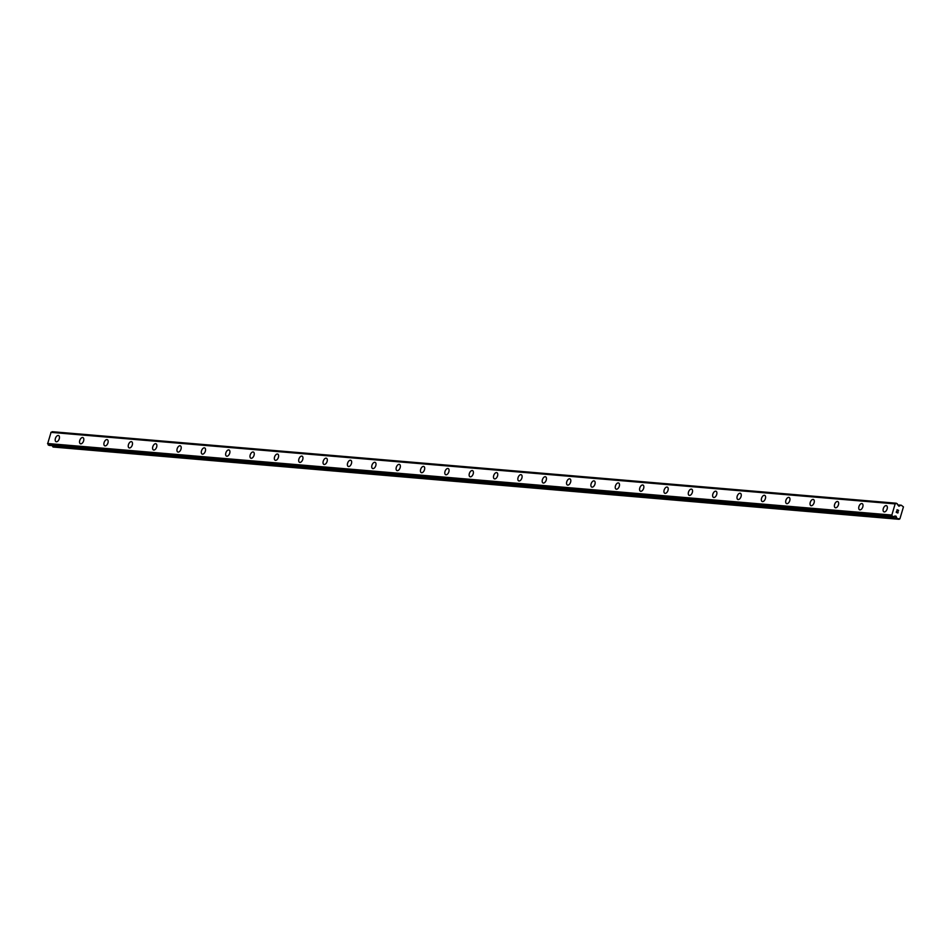 <?xml version="1.0" encoding="UTF-8"?>
<svg xmlns="http://www.w3.org/2000/svg" width="951" height="951" viewBox="0 0 951 951"><rect width="100%" height="100%" fill="white"/><g stroke="black" fill="none" stroke-linecap="round" stroke-linejoin="round"><path stroke-width="1.43" d="M883.955 511.864A3.34 1.878 112.3 0 1 883.384 508.333A3.34 1.878 112.3 0 1 886.166 505.611A3.34 1.878 112.3 0 1 886.487 505.682A3.34 1.878 112.3 0 1 887.057 509.213A3.34 1.878 112.3 0 1 884.275 511.935A3.34 1.878 112.3 0 1 883.955 511.864A3.34 1.878 112.3 0 1 883.384 508.333A3.34 1.878 112.3 0 1 886.166 505.611A3.34 1.878 112.3 0 1 886.487 505.682M859.609 509.795A3.34 1.878 112.3 0 1 859.038 506.277A3.34 1.878 112.3 0 1 861.82 503.555A3.34 1.878 112.3 0 1 862.129 503.626A3.34 1.878 112.3 0 1 862.712 507.145A3.34 1.878 112.3 0 1 859.93 509.867A3.34 1.878 112.3 0 1 859.609 509.795A3.34 1.878 112.3 0 1 859.026 506.277A3.34 1.878 112.3 0 1 861.808 503.543A3.34 1.878 112.3 0 1 862.129 503.626M835.263 507.739A3.34 1.878 112.3 0 1 834.693 504.208A3.34 1.878 112.3 0 1 837.462 501.486A3.34 1.878 112.3 0 1 837.783 501.557A3.34 1.878 112.3 0 1 838.354 505.088A3.34 1.878 112.3 0 1 835.572 507.81A3.34 1.878 112.3 0 1 835.251 507.727A3.34 1.878 112.3 0 1 834.681 504.208A3.34 1.878 112.3 0 1 837.462 501.486A3.34 1.878 112.3 0 1 837.783 501.557M810.906 505.67A3.34 1.878 112.3 0 1 810.335 502.14A3.34 1.878 112.3 0 1 813.117 499.418A3.34 1.878 112.3 0 1 813.438 499.501A3.34 1.878 112.3 0 1 814.008 503.02A3.34 1.878 112.3 0 1 811.227 505.742A3.34 1.878 112.3 0 1 810.906 505.67A3.34 1.878 112.3 0 1 810.335 502.14A3.34 1.878 112.3 0 1 813.117 499.418A3.34 1.878 112.3 0 1 813.438 499.501M786.56 503.602A3.34 1.878 112.3 0 1 785.99 500.083A3.34 1.878 112.3 0 1 788.771 497.361A3.34 1.878 112.3 0 1 789.08 497.432A3.34 1.878 112.3 0 1 789.663 500.963A3.34 1.878 112.3 0 1 786.881 503.685A3.34 1.878 112.3 0 1 786.56 503.602A3.34 1.878 112.3 0 1 785.978 500.083A3.34 1.878 112.3 0 1 788.759 497.361A3.34 1.878 112.3 0 1 789.08 497.432M762.215 501.546A3.34 1.878 112.3 0 1 761.644 498.015A3.34 1.878 112.3 0 1 764.414 495.293A3.34 1.878 112.3 0 1 764.735 495.376A3.34 1.878 112.3 0 1 765.305 498.895A3.34 1.878 112.3 0 1 762.524 501.617A3.34 1.878 112.3 0 1 762.203 501.546A3.34 1.878 112.3 0 1 761.632 498.015A3.34 1.878 112.3 0 1 764.414 495.293A3.34 1.878 112.3 0 1 764.735 495.376M737.857 499.477A3.34 1.878 112.3 0 1 737.287 495.958A3.34 1.878 112.3 0 1 740.068 493.236A3.34 1.878 112.3 0 1 740.389 493.307A3.34 1.878 112.3 0 1 740.96 496.826A3.34 1.878 112.3 0 1 738.178 499.56A3.34 1.878 112.3 0 1 737.857 499.477A3.34 1.878 112.3 0 1 737.287 495.958A3.34 1.878 112.3 0 1 740.068 493.236A3.34 1.878 112.3 0 1 740.389 493.307M713.512 497.421A3.34 1.878 112.3 0 1 712.941 493.89A3.34 1.878 112.3 0 1 715.723 491.168A3.34 1.878 112.3 0 1 716.032 491.251A3.34 1.878 112.3 0 1 716.614 494.77A3.34 1.878 112.3 0 1 713.832 497.492A3.34 1.878 112.3 0 1 713.512 497.421A3.34 1.878 112.3 0 1 712.929 493.89A3.34 1.878 112.3 0 1 715.711 491.168A3.34 1.878 112.3 0 1 716.032 491.239M689.166 495.352A3.34 1.878 112.3 0 1 688.583 491.833A3.34 1.878 112.3 0 1 691.365 489.111A3.34 1.878 112.3 0 1 691.686 489.183A3.34 1.878 112.3 0 1 692.257 492.701A3.34 1.878 112.3 0 1 689.475 495.435A3.34 1.878 112.3 0 1 689.154 495.352A3.34 1.878 112.3 0 1 688.583 491.833A3.34 1.878 112.3 0 1 691.365 489.099A3.34 1.878 112.3 0 1 691.686 489.183M664.808 493.296A3.34 1.878 112.3 0 1 664.238 489.765A3.34 1.878 112.3 0 1 667.02 487.043A3.34 1.878 112.3 0 1 667.34 487.114A3.34 1.878 112.3 0 1 667.911 490.645A3.34 1.878 112.3 0 1 665.129 493.367A3.34 1.878 112.3 0 1 664.808 493.296A3.34 1.878 112.3 0 1 664.238 489.765A3.34 1.878 112.3 0 1 667.02 487.043A3.34 1.878 112.3 0 1 667.34 487.114M640.463 491.227A3.34 1.878 112.3 0 1 639.892 487.697A3.34 1.878 112.3 0 1 642.674 484.974A3.34 1.878 112.3 0 1 642.983 485.058A3.34 1.878 112.3 0 1 643.565 488.576A3.34 1.878 112.3 0 1 640.784 491.298A3.34 1.878 112.3 0 1 640.463 491.227A3.34 1.878 112.3 0 1 639.88 487.697A3.34 1.878 112.3 0 1 642.662 484.974A3.34 1.878 112.3 0 1 642.983 485.058M616.117 489.159A3.34 1.878 112.3 0 1 615.535 485.64A3.34 1.878 112.3 0 1 618.316 482.918A3.34 1.878 112.3 0 1 618.637 482.989A3.34 1.878 112.3 0 1 619.208 486.52A3.34 1.878 112.3 0 1 616.426 489.242A3.34 1.878 112.3 0 1 616.105 489.159A3.34 1.878 112.3 0 1 615.535 485.64A3.34 1.878 112.3 0 1 618.316 482.918A3.34 1.878 112.3 0 1 618.637 482.989M591.76 487.102A3.34 1.878 112.3 0 1 591.189 483.572A3.34 1.878 112.3 0 1 593.971 480.849A3.34 1.878 112.3 0 1 594.28 480.933A3.34 1.878 112.3 0 1 594.862 484.451A3.34 1.878 112.3 0 1 592.081 487.174A3.34 1.878 112.3 0 1 591.76 487.102A3.34 1.878 112.3 0 1 591.189 483.572A3.34 1.878 112.3 0 1 593.971 480.849A3.34 1.878 112.3 0 1 594.292 480.933M567.414 485.034A3.34 1.878 112.3 0 1 566.844 481.515A3.34 1.878 112.3 0 1 569.625 478.793A3.34 1.878 112.3 0 1 569.934 478.864A3.34 1.878 112.3 0 1 570.517 482.395A3.34 1.878 112.3 0 1 567.735 485.117A3.34 1.878 112.3 0 1 567.414 485.034A3.34 1.878 112.3 0 1 566.832 481.515A3.34 1.878 112.3 0 1 569.613 478.793A3.34 1.878 112.3 0 1 569.934 478.864M543.057 482.977A3.34 1.878 112.3 0 1 542.486 479.447A3.34 1.878 112.3 0 1 545.268 476.724A3.34 1.878 112.3 0 1 545.589 476.808A3.34 1.878 112.3 0 1 546.159 480.326A3.34 1.878 112.3 0 1 543.378 483.049A3.34 1.878 112.3 0 1 543.057 482.977A3.34 1.878 112.3 0 1 542.486 479.447A3.34 1.878 112.3 0 1 545.268 476.724A3.34 1.878 112.3 0 1 545.589 476.796M518.711 480.909A3.34 1.878 112.3 0 1 518.14 477.39A3.34 1.878 112.3 0 1 520.91 474.656A3.34 1.878 112.3 0 1 521.231 474.739A3.34 1.878 112.3 0 1 521.814 478.258A3.34 1.878 112.3 0 1 519.032 480.992A3.34 1.878 112.3 0 1 518.711 480.909A3.34 1.878 112.3 0 1 518.14 477.39A3.34 1.878 112.3 0 1 520.922 474.668A3.34 1.878 112.3 0 1 521.243 474.739M494.365 478.852A3.34 1.878 112.3 0 1 493.795 475.322A3.34 1.878 112.3 0 1 496.577 472.599A3.34 1.878 112.3 0 1 496.886 472.671A3.34 1.878 112.3 0 1 497.456 476.201A3.34 1.878 112.3 0 1 494.686 478.924A3.34 1.878 112.3 0 1 494.365 478.852A3.34 1.878 112.3 0 1 493.783 475.322A3.34 1.878 112.3 0 1 496.565 472.599A3.34 1.878 112.3 0 1 496.886 472.671M470.008 476.784A3.34 1.878 112.3 0 1 469.437 473.265A3.34 1.878 112.3 0 1 472.219 470.543A3.34 1.878 112.3 0 1 472.54 470.614A3.34 1.878 112.3 0 1 473.111 474.133A3.34 1.878 112.3 0 1 470.329 476.855A3.34 1.878 112.3 0 1 470.008 476.784A3.34 1.878 112.3 0 1 469.437 473.265A3.34 1.878 112.3 0 1 472.219 470.531A3.34 1.878 112.3 0 1 472.54 470.614M445.662 474.715A3.34 1.878 112.3 0 1 445.092 471.197A3.34 1.878 112.3 0 1 447.862 468.474A3.34 1.878 112.3 0 1 448.183 468.546A3.34 1.878 112.3 0 1 448.765 472.076A3.34 1.878 112.3 0 1 445.983 474.799A3.34 1.878 112.3 0 1 445.662 474.715A3.34 1.878 112.3 0 1 445.092 471.197A3.34 1.878 112.3 0 1 447.873 468.474A3.34 1.878 112.3 0 1 448.194 468.546M421.317 472.659A3.34 1.878 112.3 0 1 420.746 469.128A3.34 1.878 112.3 0 1 423.528 466.406A3.34 1.878 112.3 0 1 423.837 466.489A3.34 1.878 112.3 0 1 424.408 470.008A3.34 1.878 112.3 0 1 421.638 472.73A3.34 1.878 112.3 0 1 421.317 472.659A3.34 1.878 112.3 0 1 420.734 469.128A3.34 1.878 112.3 0 1 423.516 466.406A3.34 1.878 112.3 0 1 423.837 466.489M396.959 470.59A3.34 1.878 112.3 0 1 396.389 467.072A3.34 1.878 112.3 0 1 399.17 464.35A3.34 1.878 112.3 0 1 399.491 464.421A3.34 1.878 112.3 0 1 400.062 467.951A3.34 1.878 112.3 0 1 397.28 470.674A3.34 1.878 112.3 0 1 396.959 470.59A3.34 1.878 112.3 0 1 396.389 467.072A3.34 1.878 112.3 0 1 399.17 464.35A3.34 1.878 112.3 0 1 399.491 464.421M372.614 468.534A3.34 1.878 112.3 0 1 372.031 465.003A3.34 1.878 112.3 0 1 374.813 462.281A3.34 1.878 112.3 0 1 375.134 462.364A3.34 1.878 112.3 0 1 375.716 465.883A3.34 1.878 112.3 0 1 372.935 468.605A3.34 1.878 112.3 0 1 372.614 468.534A3.34 1.878 112.3 0 1 372.043 465.003A3.34 1.878 112.3 0 1 374.825 462.281A3.34 1.878 112.3 0 1 375.146 462.364M348.268 466.465A3.34 1.878 112.3 0 1 347.697 462.947A3.34 1.878 112.3 0 1 350.479 460.225A3.34 1.878 112.3 0 1 350.788 460.296A3.34 1.878 112.3 0 1 351.359 463.815A3.34 1.878 112.3 0 1 348.577 466.549A3.34 1.878 112.3 0 1 348.268 466.465A3.34 1.878 112.3 0 1 347.686 462.947A3.34 1.878 112.3 0 1 350.467 460.225A3.34 1.878 112.3 0 1 350.788 460.296M323.911 464.409A3.34 1.878 112.3 0 1 323.34 460.878A3.34 1.878 112.3 0 1 326.122 458.156A3.34 1.878 112.3 0 1 326.443 458.227A3.34 1.878 112.3 0 1 327.013 461.758A3.34 1.878 112.3 0 1 324.232 464.48A3.34 1.878 112.3 0 1 323.911 464.409A3.34 1.878 112.3 0 1 323.34 460.878A3.34 1.878 112.3 0 1 326.122 458.156A3.34 1.878 112.3 0 1 326.443 458.227M299.565 462.341A3.34 1.878 112.3 0 1 298.983 458.822A3.34 1.878 112.3 0 1 301.764 456.088A3.34 1.878 112.3 0 1 302.085 456.171A3.34 1.878 112.3 0 1 302.668 459.69A3.34 1.878 112.3 0 1 299.886 462.412A3.34 1.878 112.3 0 1 299.565 462.341A3.34 1.878 112.3 0 1 298.994 458.822A3.34 1.878 112.3 0 1 301.776 456.1A3.34 1.878 112.3 0 1 302.097 456.171M275.219 460.284A3.34 1.878 112.3 0 1 274.649 456.753A3.34 1.878 112.3 0 1 277.43 454.031A3.34 1.878 112.3 0 1 277.74 454.102A3.34 1.878 112.3 0 1 278.31 457.633A3.34 1.878 112.3 0 1 275.528 460.355A3.34 1.878 112.3 0 1 275.208 460.272A3.34 1.878 112.3 0 1 274.637 456.753A3.34 1.878 112.3 0 1 277.419 454.031A3.34 1.878 112.3 0 1 277.74 454.102M250.862 458.216A3.34 1.878 112.3 0 1 250.291 454.685A3.34 1.878 112.3 0 1 253.073 451.963A3.34 1.878 112.3 0 1 253.394 452.046A3.34 1.878 112.3 0 1 253.965 455.565A3.34 1.878 112.3 0 1 251.183 458.287A3.34 1.878 112.3 0 1 250.862 458.216A3.34 1.878 112.3 0 1 250.291 454.685A3.34 1.878 112.3 0 1 253.073 451.963A3.34 1.878 112.3 0 1 253.394 452.046M226.516 456.147A3.34 1.878 112.3 0 1 225.934 452.628A3.34 1.878 112.3 0 1 228.715 449.906A3.34 1.878 112.3 0 1 229.036 449.978A3.34 1.878 112.3 0 1 229.619 453.508A3.34 1.878 112.3 0 1 226.837 456.23A3.34 1.878 112.3 0 1 226.516 456.147A3.34 1.878 112.3 0 1 225.946 452.628A3.34 1.878 112.3 0 1 228.727 449.906A3.34 1.878 112.3 0 1 229.048 449.978M202.171 454.091A3.34 1.878 112.3 0 1 201.6 450.56A3.34 1.878 112.3 0 1 204.37 447.838A3.34 1.878 112.3 0 1 204.691 447.921A3.34 1.878 112.3 0 1 205.261 451.44A3.34 1.878 112.3 0 1 202.48 454.162A3.34 1.878 112.3 0 1 202.159 454.091A3.34 1.878 112.3 0 1 201.588 450.56A3.34 1.878 112.3 0 1 204.37 447.838A3.34 1.878 112.3 0 1 204.691 447.921M177.813 452.022A3.34 1.878 112.3 0 1 177.243 448.503A3.34 1.878 112.3 0 1 180.024 445.781A3.34 1.878 112.3 0 1 180.345 445.853A3.34 1.878 112.3 0 1 180.916 449.371A3.34 1.878 112.3 0 1 178.134 452.105A3.34 1.878 112.3 0 1 177.813 452.022A3.34 1.878 112.3 0 1 177.243 448.503A3.34 1.878 112.3 0 1 180.024 445.781A3.34 1.878 112.3 0 1 180.345 445.853M153.468 449.966A3.34 1.878 112.3 0 1 152.885 446.435A3.34 1.878 112.3 0 1 155.667 443.713A3.34 1.878 112.3 0 1 155.988 443.784A3.34 1.878 112.3 0 1 156.57 447.315A3.34 1.878 112.3 0 1 153.789 450.037A3.34 1.878 112.3 0 1 153.468 449.966A3.34 1.878 112.3 0 1 152.897 446.435A3.34 1.878 112.3 0 1 155.679 443.713A3.34 1.878 112.3 0 1 156 443.796M129.122 447.897A3.34 1.878 112.3 0 1 128.551 444.379A3.34 1.878 112.3 0 1 131.321 441.656A3.34 1.878 112.3 0 1 131.642 441.728A3.34 1.878 112.3 0 1 132.213 445.246A3.34 1.878 112.3 0 1 129.431 447.98A3.34 1.878 112.3 0 1 129.11 447.897A3.34 1.878 112.3 0 1 128.54 444.379A3.34 1.878 112.3 0 1 131.321 441.644A3.34 1.878 112.3 0 1 131.642 441.728M104.765 445.841A3.34 1.878 112.3 0 1 104.194 442.31A3.34 1.878 112.3 0 1 106.976 439.588A3.34 1.878 112.3 0 1 107.297 439.659A3.34 1.878 112.3 0 1 107.867 443.19A3.34 1.878 112.3 0 1 105.086 445.912A3.34 1.878 112.3 0 1 104.765 445.841A3.34 1.878 112.3 0 1 104.194 442.31A3.34 1.878 112.3 0 1 106.976 439.588A3.34 1.878 112.3 0 1 107.297 439.659M80.419 443.772A3.34 1.878 112.3 0 1 79.848 440.242A3.34 1.878 112.3 0 1 82.63 437.531A3.34 1.878 112.3 0 1 82.939 437.603A3.34 1.878 112.3 0 1 83.522 441.121A3.34 1.878 112.3 0 1 80.74 443.844A3.34 1.878 112.3 0 1 80.419 443.772A3.34 1.878 112.3 0 1 79.836 440.242A3.34 1.878 112.3 0 1 82.618 437.519A3.34 1.878 112.3 0 1 82.939 437.603M56.073 441.704A3.34 1.878 112.3 0 1 55.503 438.185A3.34 1.878 112.3 0 1 58.273 435.463A3.34 1.878 112.3 0 1 58.593 435.534A3.34 1.878 112.3 0 1 59.164 439.065A3.34 1.878 112.3 0 1 56.382 441.787A3.34 1.878 112.3 0 1 56.061 441.704A3.34 1.878 112.3 0 1 55.491 438.185A3.34 1.878 112.3 0 1 58.273 435.463A3.34 1.878 112.3 0 1 58.593 435.534M899.135 519.305L53.197 447.041L897.328 518.568A1.058 0.856 -85.2 0 1 896.841 518.033L895.925 516.12L894.38 516.31A1.117 0.915 94.8 0 0 893.488 516.821L892.276 516.334A1.117 0.915 94.8 0 0 891.788 515.228L895.164 503.816A1.117 0.915 94.8 0 0 896.163 503.317L897.375 503.816A1.117 0.915 94.8 0 0 897.792 504.862L899.04 506.17L900.633 505.302A1.058 0.856 -85.2 0 1 901.298 505.243L903.45 506.883L899.884 518.866L897.328 518.568M52.4 445.662L52.721 446.518A1.058 0.856 94.8 0 0 53.197 447.041M895.141 503.816L51.069 432.289L47.657 443.701A1.117 0.915 94.8 0 1 48.156 444.806L49.25 445.389M51.318 432.313A1.117 0.915 94.8 0 0 52.032 431.79L896.163 503.317M896.27 503.222L52.032 431.79M896.389 512.256L897.031 512.53L896.686 511.222L896.389 512.256M897.803 512.839L898.113 511.793L897.792 512.839M897.863 513.017L898.22 511.84L897.863 513.017L896.234 512.351L896.579 511.174M897.28 510.425L897.019 509.736L898.647 510.402L897.019 509.736M898.647 510.402L897.185 509.95L898.647 510.402M895.164 503.816L51.045 432.289M47.586 443.594L891.705 515.121M47.55 443.511L891.669 515.038M50.878 432.36L894.998 503.887M50.95 432.313L895.069 503.84M52.721 446.518L896.841 518.033M894.237 516.298L896.246 516.476M894.855 516.036L895.925 516.12M49.167 445.389L893.286 516.916M48.263 445.02L892.395 516.548M48.156 444.806L892.276 516.334M47.657 443.701L891.788 515.228M898.659 506.039L899.337 506.098M897.875 505.076L900.633 505.302M897.839 504.957L900.87 505.207M49.214 445.401L893.334 516.928M52.198 431.695L896.317 503.222M897.815 504.922L901.084 505.195"/></g></svg>
